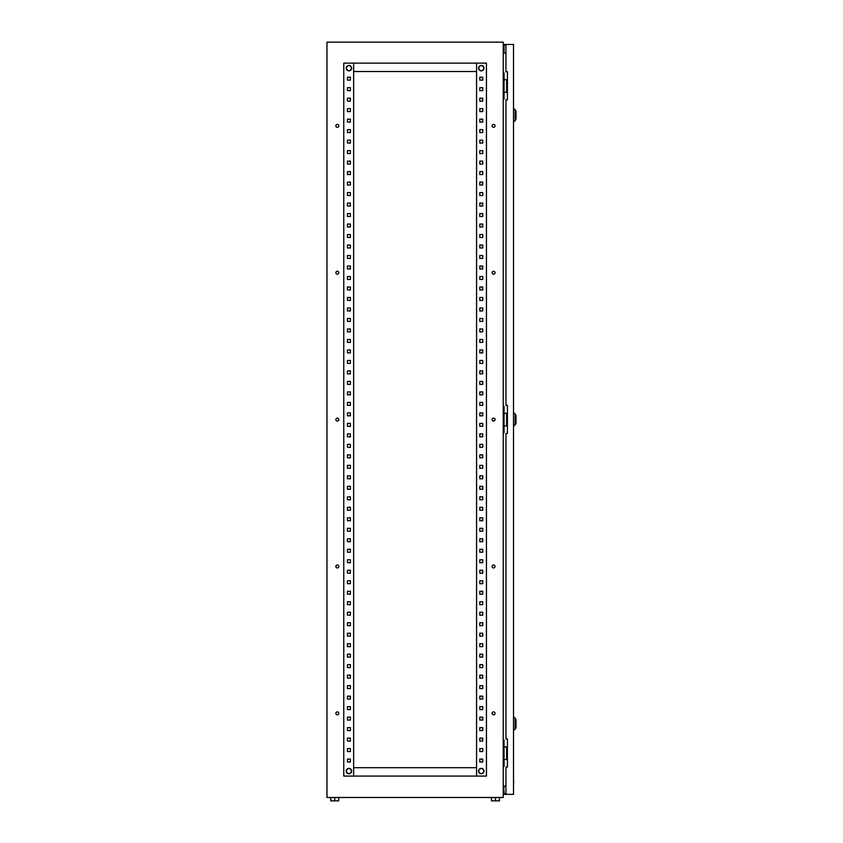 <?xml version="1.0" encoding="UTF-8"?>
<svg xmlns="http://www.w3.org/2000/svg" width="843" height="843" viewBox="0 0 843 843"><rect width="100%" height="100%" fill="white"/><g stroke="black" fill="none" stroke-linecap="round" stroke-linejoin="round"><path stroke-width="1.26" d="M346.231 68.167A2.698 2.698 0 0 1 348.928 65.469A2.698 2.698 0 0 1 351.615 68.167A2.698 2.698 0 0 1 348.928 70.865A2.698 2.698 0 0 1 346.231 68.167C348.011 64.648 349.834 64.648 351.647 68.167C349.834 71.687 348.011 71.687 346.199 68.167M346.231 771.06A2.698 2.698 0 0 1 348.928 768.363A2.698 2.698 0 0 1 351.615 771.06A2.698 2.698 0 0 1 348.928 773.748A2.698 2.698 0 0 1 346.231 771.06C348.011 767.541 349.834 767.541 351.647 771.06C349.834 774.58 348.011 774.58 346.199 771.06M481.279 773.748A2.698 2.698 0 0 0 483.966 771.06A2.698 2.698 0 0 0 481.279 768.363A2.698 2.698 0 0 0 478.582 771.06A2.698 2.698 0 0 0 481.279 773.748M481.279 70.865A2.698 2.698 0 0 0 483.966 68.167A2.698 2.698 0 0 0 481.279 65.469A2.698 2.698 0 0 0 478.582 68.167A2.698 2.698 0 0 0 481.279 70.865M338.812 713.357A1.465 1.465 0 0 0 337.337 711.892A1.465 1.465 0 0 0 335.872 713.357A1.465 1.465 0 0 0 337.337 714.822A1.465 1.465 0 0 0 338.812 713.357M495.041 713.357A1.465 1.465 0 0 0 493.576 711.892A1.465 1.465 0 0 0 492.101 713.357A1.465 1.465 0 0 0 493.576 714.822A1.465 1.465 0 0 0 495.041 713.357M338.812 566.485A1.465 1.465 0 0 0 337.337 565.01A1.465 1.465 0 0 0 335.872 566.485A1.465 1.465 0 0 0 337.337 567.95A1.465 1.465 0 0 0 338.812 566.485M495.041 566.485A1.465 1.465 0 0 0 493.576 565.01A1.465 1.465 0 0 0 492.101 566.485A1.465 1.465 0 0 0 493.576 567.95A1.465 1.465 0 0 0 495.041 566.485M338.812 419.614A1.465 1.465 0 0 0 337.337 418.139A1.465 1.465 0 0 0 335.872 419.614A1.465 1.465 0 0 0 337.337 421.079A1.465 1.465 0 0 0 338.812 419.614M495.041 419.614A1.465 1.465 0 0 0 493.576 418.139A1.465 1.465 0 0 0 492.101 419.614A1.465 1.465 0 0 0 493.576 421.079A1.465 1.465 0 0 0 495.041 419.614M338.812 272.742A1.465 1.465 0 0 0 337.337 271.267A1.465 1.465 0 0 0 335.872 272.742A1.465 1.465 0 0 0 337.337 274.207A1.465 1.465 0 0 0 338.812 272.742M495.041 272.742A1.465 1.465 0 0 0 493.576 271.267A1.465 1.465 0 0 0 492.101 272.742A1.465 1.465 0 0 0 493.576 274.207A1.465 1.465 0 0 0 495.041 272.742M338.812 125.87A1.465 1.465 0 0 0 337.337 124.395A1.465 1.465 0 0 0 335.872 125.87A1.465 1.465 0 0 0 337.337 127.335A1.465 1.465 0 0 0 338.812 125.87M495.041 125.87A1.465 1.465 0 0 0 493.576 124.395A1.465 1.465 0 0 0 492.101 125.87A1.465 1.465 0 0 0 493.576 127.335A1.465 1.465 0 0 0 495.041 125.87M503.229 797.489L326.979 797.489L326.979 42.15L503.229 42.15L503.229 797.489M503.229 72.783L504.061 72.783L504.061 99.221L503.229 99.221M503.229 406.389L504.061 406.389L504.061 432.828L503.229 432.828M503.229 740.006L504.061 740.006L504.061 766.445L503.229 766.445M505.948 53.056L503.229 53.056M503.229 786.161L505.948 786.161M479.804 759.1L482.744 759.1L482.744 762.03L479.804 762.03L479.804 759.1L482.744 759.1L482.744 762.03L479.804 762.03L479.804 759.1M479.804 748.605L482.744 748.605L482.744 751.545L479.804 751.545L479.804 748.605L482.744 748.605L482.744 751.545L479.804 751.545L479.804 748.605M479.804 738.11L482.744 738.11L482.744 741.05L479.804 741.05L479.804 738.11L482.744 738.11L482.744 741.05L479.804 741.05L479.804 738.11M479.804 727.625L482.744 727.625L482.744 730.565L479.804 730.565L479.804 727.625L482.744 727.625L482.744 730.565L479.804 730.565L479.804 727.625M479.804 717.13L482.744 717.13L482.744 720.07L479.804 720.07L479.804 717.13L482.744 717.13L482.744 720.07L479.804 720.07L479.804 717.13M479.804 706.645L482.744 706.645L482.744 709.574L479.804 709.574L479.804 706.645L482.744 706.645L482.744 709.574L479.804 709.574L479.804 706.645M479.804 696.149L482.744 696.149L482.744 699.089L479.804 699.089L479.804 696.149L482.744 696.149L482.744 699.089L479.804 699.089L479.804 696.149M479.804 685.665L482.744 685.665L482.744 688.594L479.804 688.594L479.804 685.665L482.744 685.665L482.744 688.594L479.804 688.594L479.804 685.665M479.804 675.169L482.744 675.169L482.744 678.109L479.804 678.109L479.804 675.169L482.744 675.169L482.744 678.109L479.804 678.109L479.804 675.169M479.804 664.674L482.744 664.674L482.744 667.614L479.804 667.614L479.804 664.674L482.744 664.674L482.744 667.614L479.804 667.614L479.804 664.674M479.804 654.189L482.744 654.189L482.744 657.129L479.804 657.129L479.804 654.189L482.744 654.189L482.744 657.129L479.804 657.129L479.804 654.189M479.804 643.694L482.744 643.694L482.744 646.634L479.804 646.634L479.804 643.694L482.744 643.694L482.744 646.634L479.804 646.634L479.804 643.694M479.804 633.209L482.744 633.209L482.744 636.138L479.804 636.138L479.804 633.209L482.744 633.209L482.744 636.138L479.804 636.138L479.804 633.209M479.804 622.714L482.744 622.714L482.744 625.654L479.804 625.654L479.804 622.714L482.744 622.714L482.744 625.654L479.804 625.654L479.804 622.714M479.804 612.229L482.744 612.229L482.744 615.158L479.804 615.158L479.804 612.229L482.744 612.229L482.744 615.158L479.804 615.158L479.804 612.229M479.804 601.733L482.744 601.733L482.744 604.673L479.804 604.673L479.804 601.733L482.744 601.733L482.744 604.673L479.804 604.673L479.804 601.733M479.804 591.238L482.744 591.238L482.744 594.178L479.804 594.178L479.804 591.238L482.744 591.238L482.744 594.178L479.804 594.178L479.804 591.238M479.804 580.753L482.744 580.753L482.744 583.693L479.804 583.693L479.804 580.753L482.744 580.753L482.744 583.693L479.804 583.693L479.804 580.753M479.804 570.258L482.744 570.258L482.744 573.198L479.804 573.198L479.804 570.258L482.744 570.258L482.744 573.198L479.804 573.198L479.804 570.258M479.804 559.773L482.744 559.773L482.744 562.702L479.804 562.702L479.804 559.773L482.744 559.773L482.744 562.702L479.804 562.702L479.804 559.773M479.804 549.278L482.744 549.278L482.744 552.218L479.804 552.218L479.804 549.278L482.744 549.278L482.744 552.218L479.804 552.218L479.804 549.278M479.804 538.793L482.744 538.793L482.744 541.722L479.804 541.722L479.804 538.793L482.744 538.793L482.744 541.722L479.804 541.722L479.804 538.793M479.804 528.298L482.744 528.298L482.744 531.238L479.804 531.238L479.804 528.298L482.744 528.298L482.744 531.238L479.804 531.238L479.804 528.298M479.804 517.802L482.744 517.802L482.744 520.742L479.804 520.742L479.804 517.802L482.744 517.802L482.744 520.742L479.804 520.742L479.804 517.802M479.804 507.317L482.744 507.317L482.744 510.257L479.804 510.257L479.804 507.317L482.744 507.317L482.744 510.257L479.804 510.257L479.804 507.317M479.804 496.822L482.744 496.822L482.744 499.762L479.804 499.762L479.804 496.822L482.744 496.822L482.744 499.762L479.804 499.762L479.804 496.822M479.804 486.337L482.744 486.337L482.744 489.267L479.804 489.267L479.804 486.337L482.744 486.337L482.744 489.267L479.804 489.267L479.804 486.337M479.804 475.842L482.744 475.842L482.744 478.782L479.804 478.782L479.804 475.842L482.744 475.842L482.744 478.782L479.804 478.782L479.804 475.842M479.804 465.357L482.744 465.357L482.744 468.286L479.804 468.286L479.804 465.357L482.744 465.357L482.744 468.286L479.804 468.286L479.804 465.357M479.804 454.862L482.744 454.862L482.744 457.802L479.804 457.802L479.804 454.862L482.744 454.862L482.744 457.802L479.804 457.802L479.804 454.862M479.804 444.366L482.744 444.366L482.744 447.306L479.804 447.306L479.804 444.366L482.744 444.366L482.744 447.306L479.804 447.306L479.804 444.366M479.804 433.882L482.744 433.882L482.744 436.822L479.804 436.822L479.804 433.882L482.744 433.882L482.744 436.822L479.804 436.822L479.804 433.882M479.804 423.386L482.744 423.386L482.744 426.326L479.804 426.326L479.804 423.386L482.744 423.386L482.744 426.326L479.804 426.326L479.804 423.386M479.804 412.901L482.744 412.901L482.744 415.831L479.804 415.831L479.804 412.901L482.744 412.901L482.744 415.831L479.804 415.831L479.804 412.901M479.804 402.406L482.744 402.406L482.744 405.346L479.804 405.346L479.804 402.406L482.744 402.406L482.744 405.346L479.804 405.346L479.804 402.406M479.804 391.911L482.744 391.911L482.744 394.851L479.804 394.851L479.804 391.911L482.744 391.911L482.744 394.851L479.804 394.851L479.804 391.911M479.804 381.426L482.744 381.426L482.744 384.366L479.804 384.366L479.804 381.426L482.744 381.426L482.744 384.366L479.804 384.366L479.804 381.426M479.804 370.931L482.744 370.931L482.744 373.87L479.804 373.87L479.804 370.931L482.744 370.931L482.744 373.87L479.804 373.87L479.804 370.931M479.804 360.446L482.744 360.446L482.744 363.386L479.804 363.386L479.804 360.446L482.744 360.446L482.744 363.386L479.804 363.386L479.804 360.446M479.804 349.95L482.744 349.95L482.744 352.89L479.804 352.89L479.804 349.95L482.744 349.95L482.744 352.89L479.804 352.89L479.804 349.95M479.804 339.466L482.744 339.466L482.744 342.395L479.804 342.395L479.804 339.466L482.744 339.466L482.744 342.395L479.804 342.395L479.804 339.466M479.804 328.97L482.744 328.97L482.744 331.91L479.804 331.91L479.804 328.97L482.744 328.97L482.744 331.91L479.804 331.91L479.804 328.97M479.804 318.475L482.744 318.475L482.744 321.415L479.804 321.415L479.804 318.475L482.744 318.475L482.744 321.415L479.804 321.415L479.804 318.475M479.804 307.99L482.744 307.99L482.744 310.93L479.804 310.93L479.804 307.99L482.744 307.99L482.744 310.93L479.804 310.93L479.804 307.99M479.804 297.495L482.744 297.495L482.744 300.435L479.804 300.435L479.804 297.495L482.744 297.495L482.744 300.435L479.804 300.435L479.804 297.495M479.804 287.01L482.744 287.01L482.744 289.939L479.804 289.939L479.804 287.01L482.744 287.01L482.744 289.939L479.804 289.939L479.804 287.01M479.804 276.515L482.744 276.515L482.744 279.454L479.804 279.454L479.804 276.515L482.744 276.515L482.744 279.454L479.804 279.454L479.804 276.515M479.804 266.03L482.744 266.03L482.744 268.959L479.804 268.959L479.804 266.03L482.744 266.03L482.744 268.959L479.804 268.959L479.804 266.03M479.804 255.534L482.744 255.534L482.744 258.474L479.804 258.474L479.804 255.534L482.744 255.534L482.744 258.474L479.804 258.474L479.804 255.534M479.804 245.039L482.744 245.039L482.744 247.979L479.804 247.979L479.804 245.039L482.744 245.039L482.744 247.979L479.804 247.979L479.804 245.039M479.804 234.554L482.744 234.554L482.744 237.494L479.804 237.494L479.804 234.554L482.744 234.554L482.744 237.494L479.804 237.494L479.804 234.554M479.804 224.059L482.744 224.059L482.744 226.999L479.804 226.999L479.804 224.059L482.744 224.059L482.744 226.999L479.804 226.999L479.804 224.059M479.804 213.574L482.744 213.574L482.744 216.503L479.804 216.503L479.804 213.574L482.744 213.574L482.744 216.503L479.804 216.503L479.804 213.574M479.804 203.079L482.744 203.079L482.744 206.019L479.804 206.019L479.804 203.079L482.744 203.079L482.744 206.019L479.804 206.019L479.804 203.079M479.804 192.594L482.744 192.594L482.744 195.523L479.804 195.523L479.804 192.594L482.744 192.594L482.744 195.523L479.804 195.523L479.804 192.594M479.804 182.099L482.744 182.099L482.744 185.038L479.804 185.038L479.804 182.099L482.744 182.099L482.744 185.038L479.804 185.038L479.804 182.099M479.804 171.603L482.744 171.603L482.744 174.543L479.804 174.543L479.804 171.603L482.744 171.603L482.744 174.543L479.804 174.543L479.804 171.603M479.804 161.118L482.744 161.118L482.744 164.058L479.804 164.058L479.804 161.118L482.744 161.118L482.744 164.058L479.804 164.058L479.804 161.118M479.804 150.623L482.744 150.623L482.744 153.563L479.804 153.563L479.804 150.623L482.744 150.623L482.744 153.563L479.804 153.563L479.804 150.623M479.804 140.138L482.744 140.138L482.744 143.068L479.804 143.068L479.804 140.138L482.744 140.138L482.744 143.068L479.804 143.068L479.804 140.138M479.804 129.643L482.744 129.643L482.744 132.583L479.804 132.583L479.804 129.643L482.744 129.643L482.744 132.583L479.804 132.583L479.804 129.643M479.804 119.158L482.744 119.158L482.744 122.087L479.804 122.087L479.804 119.158L482.744 119.158L482.744 122.087L479.804 122.087L479.804 119.158M479.804 108.663L482.744 108.663L482.744 111.603L479.804 111.603L479.804 108.663L482.744 108.663L482.744 111.603L479.804 111.603L479.804 108.663M479.804 98.167L482.744 98.167L482.744 101.107L479.804 101.107L479.804 98.167L482.744 98.167L482.744 101.107L479.804 101.107L479.804 98.167M479.804 87.683L482.744 87.683L482.744 90.623L479.804 90.623L479.804 87.683L482.744 87.683L482.744 90.623L479.804 90.623L479.804 87.683M479.804 77.187L482.744 77.187L482.744 80.127L479.804 80.127L479.804 77.187L482.744 77.187L482.744 80.127L479.804 80.127L479.804 77.187M350.393 759.1L350.393 762.03L347.453 762.03L347.453 759.1L350.393 759.1L350.393 762.03L347.453 762.03L347.453 759.1L350.393 759.1M350.393 748.605L350.393 751.545L347.453 751.545L347.453 748.605L350.393 748.605L350.393 751.545L347.453 751.545L347.453 748.605L350.393 748.605M350.393 738.11L350.393 741.05L347.453 741.05L347.453 738.11L350.393 738.11L350.393 741.05L347.453 741.05L347.453 738.11L350.393 738.11M350.393 727.625L350.393 730.565L347.453 730.565L347.453 727.625L350.393 727.625L350.393 730.565L347.453 730.565L347.453 727.625L350.393 727.625M350.393 717.13L350.393 720.07L347.453 720.07L347.453 717.13L350.393 717.13L350.393 720.07L347.453 720.07L347.453 717.13L350.393 717.13M350.393 706.645L350.393 709.574L347.453 709.574L347.453 706.645L350.393 706.645L350.393 709.574L347.453 709.574L347.453 706.645L350.393 706.645M350.393 696.149L350.393 699.089L347.453 699.089L347.453 696.149L350.393 696.149L350.393 699.089L347.453 699.089L347.453 696.149L350.393 696.149M350.393 685.665L350.393 688.594L347.453 688.594L347.453 685.665L350.393 685.665L350.393 688.594L347.453 688.594L347.453 685.665L350.393 685.665M350.393 675.169L350.393 678.109L347.453 678.109L347.453 675.169L350.393 675.169L350.393 678.109L347.453 678.109L347.453 675.169L350.393 675.169M350.393 664.674L350.393 667.614L347.453 667.614L347.453 664.674L350.393 664.674L350.393 667.614L347.453 667.614L347.453 664.674L350.393 664.674M350.393 654.189L350.393 657.129L347.453 657.129L347.453 654.189L350.393 654.189L350.393 657.129L347.453 657.129L347.453 654.189L350.393 654.189M350.393 643.694L350.393 646.634L347.453 646.634L347.453 643.694L350.393 643.694L350.393 646.634L347.453 646.634L347.453 643.694L350.393 643.694M350.393 633.209L350.393 636.138L347.453 636.138L347.453 633.209L350.393 633.209L350.393 636.138L347.453 636.138L347.453 633.209L350.393 633.209M350.393 622.714L350.393 625.654L347.453 625.654L347.453 622.714L350.393 622.714L350.393 625.654L347.453 625.654L347.453 622.714L350.393 622.714M350.393 612.229L350.393 615.158L347.453 615.158L347.453 612.229L350.393 612.229L350.393 615.158L347.453 615.158L347.453 612.229L350.393 612.229M350.393 601.733L350.393 604.673L347.453 604.673L347.453 601.733L350.393 601.733L350.393 604.673L347.453 604.673L347.453 601.733L350.393 601.733M350.393 591.238L350.393 594.178L347.453 594.178L347.453 591.238L350.393 591.238L350.393 594.178L347.453 594.178L347.453 591.238L350.393 591.238M350.393 580.753L350.393 583.693L347.453 583.693L347.453 580.753L350.393 580.753L350.393 583.693L347.453 583.693L347.453 580.753L350.393 580.753M350.393 570.258L350.393 573.198L347.453 573.198L347.453 570.258L350.393 570.258L350.393 573.198L347.453 573.198L347.453 570.258L350.393 570.258M350.393 559.773L350.393 562.702L347.453 562.702L347.453 559.773L350.393 559.773L350.393 562.702L347.453 562.702L347.453 559.773L350.393 559.773M350.393 549.278L350.393 552.218L347.453 552.218L347.453 549.278L350.393 549.278L350.393 552.218L347.453 552.218L347.453 549.278L350.393 549.278M350.393 538.793L350.393 541.722L347.453 541.722L347.453 538.793L350.393 538.793L350.393 541.722L347.453 541.722L347.453 538.793L350.393 538.793M350.393 528.298L350.393 531.238L347.453 531.238L347.453 528.298L350.393 528.298L350.393 531.238L347.453 531.238L347.453 528.298L350.393 528.298M350.393 517.802L350.393 520.742L347.453 520.742L347.453 517.802L350.393 517.802L350.393 520.742L347.453 520.742L347.453 517.802L350.393 517.802M350.393 507.317L350.393 510.257L347.453 510.257L347.453 507.317L350.393 507.317L350.393 510.257L347.453 510.257L347.453 507.317L350.393 507.317M350.393 496.822L350.393 499.762L347.453 499.762L347.453 496.822L350.393 496.822L350.393 499.762L347.453 499.762L347.453 496.822L350.393 496.822M350.393 486.337L350.393 489.267L347.453 489.267L347.453 486.337L350.393 486.337L350.393 489.267L347.453 489.267L347.453 486.337L350.393 486.337M350.393 475.842L350.393 478.782L347.453 478.782L347.453 475.842L350.393 475.842L350.393 478.782L347.453 478.782L347.453 475.842L350.393 475.842M350.393 465.357L350.393 468.286L347.453 468.286L347.453 465.357L350.393 465.357L350.393 468.286L347.453 468.286L347.453 465.357L350.393 465.357M350.393 454.862L350.393 457.802L347.453 457.802L347.453 454.862L350.393 454.862L350.393 457.802L347.453 457.802L347.453 454.862L350.393 454.862M350.393 444.366L350.393 447.306L347.453 447.306L347.453 444.366L350.393 444.366L350.393 447.306L347.453 447.306L347.453 444.366L350.393 444.366M350.393 433.882L350.393 436.822L347.453 436.822L347.453 433.882L350.393 433.882L350.393 436.822L347.453 436.822L347.453 433.882L350.393 433.882M350.393 423.386L350.393 426.326L347.453 426.326L347.453 423.386L350.393 423.386L350.393 426.326L347.453 426.326L347.453 423.386L350.393 423.386M350.393 412.901L350.393 415.831L347.453 415.831L347.453 412.901L350.393 412.901L350.393 415.831L347.453 415.831L347.453 412.901L350.393 412.901M350.393 402.406L350.393 405.346L347.453 405.346L347.453 402.406L350.393 402.406L350.393 405.346L347.453 405.346L347.453 402.406L350.393 402.406M350.393 391.911L350.393 394.851L347.453 394.851L347.453 391.911L350.393 391.911L350.393 394.851L347.453 394.851L347.453 391.911L350.393 391.911M350.393 381.426L350.393 384.366L347.453 384.366L347.453 381.426L350.393 381.426L350.393 384.366L347.453 384.366L347.453 381.426L350.393 381.426M350.393 370.931L350.393 373.87L347.453 373.87L347.453 370.931L350.393 370.931L350.393 373.87L347.453 373.87L347.453 370.931L350.393 370.931M350.393 360.446L350.393 363.386L347.453 363.386L347.453 360.446L350.393 360.446L350.393 363.386L347.453 363.386L347.453 360.446L350.393 360.446M350.393 349.95L350.393 352.89L347.453 352.89L347.453 349.95L350.393 349.95L350.393 352.89L347.453 352.89L347.453 349.95L350.393 349.95M350.393 339.466L350.393 342.395L347.453 342.395L347.453 339.466L350.393 339.466L350.393 342.395L347.453 342.395L347.453 339.466L350.393 339.466M350.393 328.97L350.393 331.91L347.453 331.91L347.453 328.97L350.393 328.97L350.393 331.91L347.453 331.91L347.453 328.97L350.393 328.97M350.393 318.475L350.393 321.415L347.453 321.415L347.453 318.475L350.393 318.475L350.393 321.415L347.453 321.415L347.453 318.475L350.393 318.475M350.393 307.99L350.393 310.93L347.453 310.93L347.453 307.99L350.393 307.99L350.393 310.93L347.453 310.93L347.453 307.99L350.393 307.99M350.393 297.495L350.393 300.435L347.453 300.435L347.453 297.495L350.393 297.495L350.393 300.435L347.453 300.435L347.453 297.495L350.393 297.495M350.393 287.01L350.393 289.939L347.453 289.939L347.453 287.01L350.393 287.01L350.393 289.939L347.453 289.939L347.453 287.01L350.393 287.01M350.393 276.515L350.393 279.454L347.453 279.454L347.453 276.515L350.393 276.515L350.393 279.454L347.453 279.454L347.453 276.515L350.393 276.515M350.393 266.03L350.393 268.959L347.453 268.959L347.453 266.03L350.393 266.03L350.393 268.959L347.453 268.959L347.453 266.03L350.393 266.03M350.393 255.534L350.393 258.474L347.453 258.474L347.453 255.534L350.393 255.534L350.393 258.474L347.453 258.474L347.453 255.534L350.393 255.534M350.393 245.039L350.393 247.979L347.453 247.979L347.453 245.039L350.393 245.039L350.393 247.979L347.453 247.979L347.453 245.039L350.393 245.039M350.393 234.554L350.393 237.494L347.453 237.494L347.453 234.554L350.393 234.554L350.393 237.494L347.453 237.494L347.453 234.554L350.393 234.554M350.393 224.059L350.393 226.999L347.453 226.999L347.453 224.059L350.393 224.059L350.393 226.999L347.453 226.999L347.453 224.059L350.393 224.059M350.393 213.574L350.393 216.503L347.453 216.503L347.453 213.574L350.393 213.574L350.393 216.503L347.453 216.503L347.453 213.574L350.393 213.574M350.393 203.079L350.393 206.019L347.453 206.019L347.453 203.079L350.393 203.079L350.393 206.019L347.453 206.019L347.453 203.079L350.393 203.079M350.393 192.594L350.393 195.523L347.453 195.523L347.453 192.594L350.393 192.594L350.393 195.523L347.453 195.523L347.453 192.594L350.393 192.594M350.393 182.099L350.393 185.038L347.453 185.038L347.453 182.099L350.393 182.099L350.393 185.038L347.453 185.038L347.453 182.099L350.393 182.099M350.393 171.603L350.393 174.543L347.453 174.543L347.453 171.603L350.393 171.603L350.393 174.543L347.453 174.543L347.453 171.603L350.393 171.603M350.393 161.118L350.393 164.058L347.453 164.058L347.453 161.118L350.393 161.118L350.393 164.058L347.453 164.058L347.453 161.118L350.393 161.118M350.393 150.623L350.393 153.563L347.453 153.563L347.453 150.623L350.393 150.623L350.393 153.563L347.453 153.563L347.453 150.623L350.393 150.623M350.393 140.138L350.393 143.068L347.453 143.068L347.453 140.138L350.393 140.138L350.393 143.068L347.453 143.068L347.453 140.138L350.393 140.138M350.393 129.643L350.393 132.583L347.453 132.583L347.453 129.643L350.393 129.643L350.393 132.583L347.453 132.583L347.453 129.643L350.393 129.643M350.393 119.158L350.393 122.087L347.453 122.087L347.453 119.158L350.393 119.158L350.393 122.087L347.453 122.087L347.453 119.158L350.393 119.158M350.393 108.663L350.393 111.603L347.453 111.603L347.453 108.663L350.393 108.663L350.393 111.603L347.453 111.603L347.453 108.663L350.393 108.663M350.393 98.167L350.393 101.107L347.453 101.107L347.453 98.167L350.393 98.167L350.393 101.107L347.453 101.107L347.453 98.167L350.393 98.167M350.393 87.683L350.393 90.623L347.453 90.623L347.453 87.683L350.393 87.683L350.393 90.623L347.453 90.623L347.453 87.683L350.393 87.683M350.393 77.187L350.393 80.127L347.453 80.127L347.453 77.187L350.393 77.187L350.393 80.127L347.453 80.127L347.453 77.187L350.393 77.187M486.443 776.087L486.443 63.13L343.765 63.13L343.765 776.087L486.443 776.087M476.58 776.087L476.58 63.13M353.628 776.087L353.628 63.13M476.58 71.529L353.628 71.529M476.58 767.699L353.628 767.699M507.423 746.93L504.061 746.93M507.423 759.511L506.632 759.511L506.632 746.93M506.632 759.511L504.061 759.511M507.423 413.312L504.061 413.312M507.423 425.905L506.632 425.905L506.632 413.312M506.632 425.905L504.061 425.905M507.423 79.706L504.061 79.706M507.423 92.298L506.632 92.298L506.632 79.706M506.632 92.298L504.061 92.298M499.446 797.489L499.446 800.85L491.469 800.85L491.469 797.489M495.463 800.85L495.463 797.489M338.728 797.489L338.728 800.85L334.745 800.85L334.745 797.489M334.745 800.85L330.751 800.85L330.751 797.489M516.021 720.28L516.021 726.993M516.021 416.042L516.021 422.754M516.021 111.813L516.021 118.526M505.948 794.348L505.948 767.067L507.423 767.067L507.423 738.953L505.948 738.953L505.948 433.46L507.423 433.46L507.423 405.346L505.948 405.346L505.948 99.853L507.423 99.853L507.423 71.739L505.948 71.739L505.948 44.458L513.503 44.458L513.503 794.348L503.429 794.348L504.061 786.161M505.948 44.458L503.429 44.458L503.429 47.819L504.061 47.819L504.061 45.09L505.948 45.09M505.948 793.716L504.061 793.716L504.061 794.348M504.061 53.056L504.061 47.819M504.061 790.987L504.061 793.716M503.429 790.987L503.429 786.161M503.429 53.056L503.429 47.819M504.061 44.458L504.061 45.09M513.503 780.892L513.503 777.931M513.714 780.892L513.503 783.853M516.021 727.498L515.126 729.216L515.126 718.057L513.503 716.919M516.021 423.26L515.126 424.977L515.126 413.829L513.503 412.691M516.021 119.021L515.126 120.749L515.126 109.59L513.503 108.452M484.008 771.06C482.185 774.58 480.373 774.58 478.55 771.06C480.373 767.541 482.185 767.541 484.008 771.06M484.008 68.167C482.185 71.687 480.373 71.687 478.55 68.167C480.373 64.648 482.185 64.648 484.008 68.167M515.126 729.216L513.503 730.354M515.126 718.057L516.021 719.774M515.126 424.977L513.503 426.115M515.126 413.829L516.021 415.546M515.126 120.749L513.503 121.877M515.126 109.59L516.021 111.308"/></g></svg>
